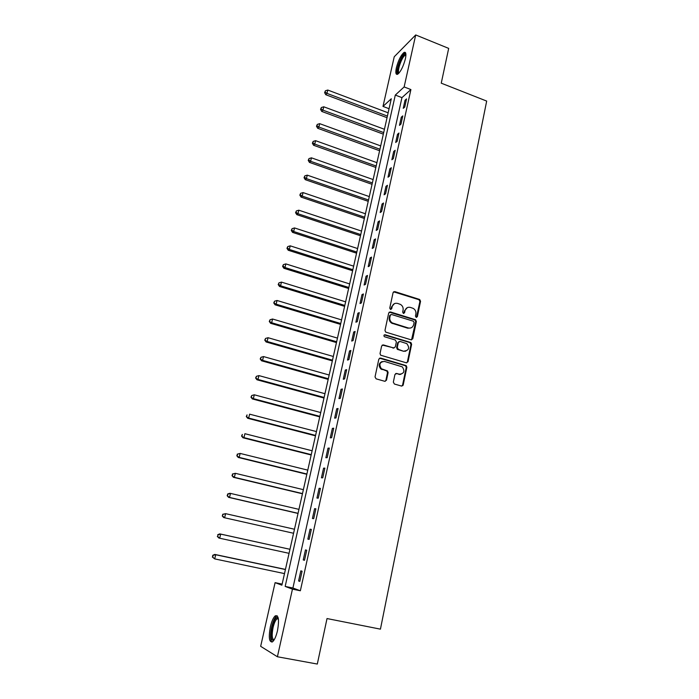 <?xml version="1.0" encoding="UTF-8"?>
<svg xmlns="http://www.w3.org/2000/svg" width="699" height="699" viewBox="0 0 699 699"><rect width="100%" height="100%" fill="white"/><g stroke="black" fill="none" stroke-linecap="round" stroke-linejoin="round"><path stroke-width="1.05" d="M416.193 317.381L417.364 316.664L420.553 301.269L419.697 299.487L394.778 291.588L393.083 292.601L389.754 308.11L390.514 309.439L391.711 308.713L392.139 306.704C393.013 303.951 394.83 302.859 397.574 303.41L400.492 304.423C402.563 305.743 403.428 307.639 403.078 310.103L402.659 312.112L403.41 313.432L404.59 312.706L405.009 310.706C405.874 307.962 407.666 306.861 410.392 307.411L413.249 308.399C415.328 309.709 416.202 311.597 415.861 314.069L415.451 316.07L416.193 317.381M416.429 317.425L419.907 301.522L419.059 299.74L393.554 291.806M390.811 309.482L391.527 306.948L392.139 306.704M403.673 313.475L404.389 310.941L405.009 310.706M270.347 626.863C271.693 621.236 273.335 617.558 275.275 615.845C278.604 614.893 279.347 619.838 277.494 630.681C276.14 636.352 274.497 640.048 272.566 641.769C269.194 642.634 268.451 637.663 270.347 626.863M396.377 67.733C398.395 60.201 400.946 55.107 404.031 52.46C405.927 51.682 406.381 53.814 405.376 58.882C403.332 66.475 400.789 71.586 397.731 74.199C395.8 74.976 395.354 72.818 396.377 67.733M393.336 382.135L394.419 384.039L401.497 386.049L403.209 384.939L406.862 367.307L406.224 365.629L380.562 358.054L378.823 359.146L375.022 376.918L376.114 378.841L384.773 381.296L386.503 380.186L388.111 372.584L387.517 370.933L381.401 368.749C378.692 364.371 379.714 361.933 384.459 361.418L402.274 366.853C405.114 371.186 404.153 373.65 399.4 374.245L396.639 373.449L394.926 374.55L393.336 382.135M415.704 34.95L448.679 48.388L441.252 83.172L486.679 101.075L380.431 629.152L327.018 618.554L317.311 664.05L277.407 656.763L260.666 646.33L275.091 582.651L281.889 585.194L391.3 98.751L382.991 106.405L394.236 56.759L415.704 34.95L404.136 86.938L395.302 95.073L285.166 586.417L292.453 589.143L277.407 656.763M410.907 89.568L401.951 97.624L292.907 588.016L300.36 590.769L410.907 89.568L404.136 86.938M300.36 590.769L292.453 589.143M411.099 339.819L412.777 338.762L416.359 321.505L415.573 319.749L390.418 311.946L388.714 312.986L384.983 330.382L385.682 332.104L411.099 339.819M411.632 344.284L408.024 361.733L406.32 362.807L380.649 355.197L380.029 353.528L381.645 345.979L383.375 344.913L393.616 347.945L395.328 346.879L396.368 341.907L395.293 340.011L384.371 336.691C383.585 335.555 383.821 334.908 385.097 334.751L410.925 342.562L411.632 344.284L411.003 344.476L407.386 361.899L408.024 361.733M405.036 100.237L403.244 108.345L404.738 107.043L406.538 98.909L405.036 100.237L406.145 100.665M401.287 117.17L399.478 125.348L400.964 124.099L402.781 115.894L401.287 117.17L402.406 117.589M397.513 134.243L395.686 142.482L397.163 141.294L398.989 133.02L397.513 134.243L398.631 134.654M393.694 151.456L391.859 159.774L393.327 158.638L395.171 150.294L393.694 151.456L394.821 151.866M389.85 168.826L387.997 177.205L389.457 176.131L391.318 167.716L389.85 168.826L390.986 169.228M385.97 186.336L384.101 194.794L385.56 193.78L387.429 185.287L385.97 186.336L387.115 186.738M382.065 203.994L380.177 212.531L381.619 211.57L383.515 203.016L382.065 203.994L383.209 204.388M378.115 221.81L376.211 230.417L377.652 229.525L379.566 220.884L378.115 221.81L379.269 222.195M374.14 239.774L372.218 248.46L373.65 247.629L375.573 238.918L374.14 239.774L375.302 240.159M370.129 257.896L368.19 266.651L369.614 265.891L371.553 257.101L370.129 257.896L371.291 258.281M366.075 276.184L364.118 285.009L365.533 284.31L367.499 275.45L366.075 276.184L367.255 276.551M361.995 294.62L360.02 303.532L361.427 302.894L363.401 293.956L361.995 294.62L363.174 294.987M357.871 313.222L355.887 322.213L357.276 321.645L359.277 312.628L357.871 313.222L359.059 313.589M353.72 331.99L351.711 341.06L353.1 340.562L355.109 331.457L353.72 331.99L354.909 332.348M349.526 350.924L347.499 360.072L348.88 359.644L350.907 350.461L349.526 350.924L350.723 351.274M345.297 370.033L343.253 379.26L344.616 378.902L346.669 369.64L345.297 370.033L346.503 370.374M341.025 389.299L338.963 398.613L340.317 398.325L342.388 388.985L341.025 389.299L342.239 389.64M336.717 408.749L334.638 418.151L335.983 417.932L338.071 408.504L336.717 408.749L337.94 409.081M332.375 428.373L330.278 437.854L331.614 437.714L333.711 428.199L332.375 428.373L333.606 428.697M327.988 448.173L325.874 457.74L327.193 457.679L329.316 448.076L327.988 448.173L329.229 448.487M323.567 468.155L321.426 477.81L322.737 477.828L324.886 468.129L323.567 468.155L324.808 468.461M319.102 488.313L316.944 498.064L318.246 498.16L320.404 488.374L319.102 488.313L320.352 488.618M314.594 508.662L312.418 518.501L313.702 518.675L315.887 508.802L314.594 508.662L315.852 508.959M310.05 529.204L307.848 539.13L309.124 539.383L311.335 529.423L310.05 529.204L311.317 529.493M305.454 549.93L303.235 559.943L304.502 560.292L306.73 550.227L305.454 549.93M300.823 570.847L298.587 580.965L299.836 581.385L302.082 571.232L300.823 570.847M282.134 584.111L275.091 582.651M389.063 108.703L382.991 106.405M401.951 97.624L395.302 95.073M292.907 588.016L285.166 586.417M402.886 385.621L402.432 385.49M385.132 381.348L385.892 380.326L387.499 372.742L386.905 371.09L382.746 369.448M303.235 559.943L304.519 560.222M298.587 580.965L299.871 581.227M407.316 307.63L404.389 310.941M394.393 303.663L391.527 306.948M411.536 339.88L415.722 321.723L414.935 319.976L389.247 312.138M414.105 322.519L413.362 321.199L391.519 314.48L390.322 315.205L389.867 317.337C389.509 319.688 390.295 321.54 392.226 322.903L408.286 327.971C411.021 328.495 412.812 327.385 413.668 324.633L414.105 322.519M390.619 314.672L390.322 315.205M410.54 328.032L407.666 328.181L391.615 323.13C389.692 321.767 388.906 319.915 389.264 317.564L389.719 315.441M406.704 362.868L407.386 361.899M394.061 347.997L382.283 345.053M411.003 344.476L409.929 342.589L384.24 334.917M404.162 351.073C408.994 350.417 409.876 347.936 406.818 343.628L400.02 341.427L398.325 342.493L397.277 347.455L398.36 349.351L403.541 351.256L405.831 351.16M398.946 341.575L398.325 342.493M403.541 351.256L397.329 349.343L396.656 347.648L397.705 342.693M400.894 374.349L395.651 373.546M382.17 361.505C378.736 363.2 378.273 365.673 380.798 368.915L382.143 369.605M401.811 386.101L402.58 385.079L406.233 367.464L405.595 365.787L379.513 358.176M388.146 112.801L327.787 90.049L326.975 93.386L325.778 94.723L387.045 117.694M325.087 92.119L325.402 90.783L324.607 92.652L325.087 92.119L326.975 93.386L387.403 116.086M325.402 90.783L327.787 90.049M325.778 94.723L324.607 92.652M384.433 129.28L323.751 106.79L322.938 110.154L321.741 111.429L383.34 134.147M321.033 108.869L321.357 107.524L320.561 109.376L321.033 108.869L322.938 110.154L383.69 132.592M321.357 107.524L323.751 106.79M321.741 111.429L320.561 109.376M380.693 145.899L319.679 123.662L318.858 127.052L317.678 128.275L379.609 150.739M316.953 125.75L317.285 124.396L316.481 126.239L316.953 125.75L318.858 127.052L379.941 149.245M317.285 124.396L319.679 123.662M317.678 128.275L316.481 126.239M376.927 162.657L315.572 140.674L314.751 144.099L313.58 145.27L375.844 167.463M312.837 142.779L313.169 141.408L312.374 143.251L312.837 142.779L314.751 144.099L376.167 166.03M313.169 141.408L315.572 140.674M313.58 145.27L312.374 143.251M373.126 179.556L311.439 157.834L310.601 161.286L309.439 162.395L372.051 184.326M308.687 159.949L309.019 158.568L308.224 160.394L308.687 159.949L310.601 161.286L372.366 182.946M309.019 158.568L311.439 157.834M309.439 162.395L308.224 160.394M398.762 73.334L398.229 73.29C395.057 72.25 402.598 52.521 405.551 54.199L405.918 54.522M405.909 55.169L405.088 55.308C401.742 56.864 396.595 72.093 399.146 72.845L399.19 72.853M405.551 52.748L405.053 52.949C401.217 54.74 395.049 71.91 397.338 74.374M273.807 640.38C271.029 640.747 270.443 636.405 272.051 627.352C273.632 621.035 275.415 617.733 277.398 617.453L278.219 618.021M278.324 618.571L277.005 618.798C275.45 620.17 274.13 623.115 273.056 627.623C271.658 635.094 272.016 639.192 274.113 639.9M277.215 615.793L276.507 616.169C274.576 617.872 272.942 621.525 271.605 627.117C270.067 634.841 270.207 639.83 272.007 642.101M369.299 196.585L307.263 175.143L306.424 178.621L305.271 179.669L368.233 201.329M304.502 177.266L304.834 175.868L304.039 177.686L304.502 177.266L306.424 178.621L368.522 200.01M304.834 175.868L307.263 175.143M305.271 179.669L304.039 177.686M365.428 213.763L303.051 192.592L302.204 196.096L301.068 197.092L364.371 218.472M300.282 194.724L300.622 193.326L299.827 195.126L300.282 194.724L302.204 196.096L364.66 217.214M300.622 193.326L303.051 192.592M301.068 197.092L299.827 195.126M361.54 231.081L298.805 210.189L297.957 213.728L296.822 214.663L360.483 235.755M296.026 212.339L296.367 210.923L295.572 212.714L296.026 212.339L297.957 213.728L360.754 234.567M296.367 210.923L298.805 210.189M296.822 214.663L295.572 212.714M357.608 248.547L294.524 227.935L293.667 231.509L292.549 232.383L356.569 253.187M291.728 230.093L292.077 228.669L291.282 230.452L291.728 230.093L293.667 231.509L356.822 252.059M292.077 228.669L294.524 227.935M292.549 232.383L291.282 230.452M353.65 266.153L290.207 245.838L289.342 249.438L288.233 250.259L352.611 270.766M287.403 248.014L287.752 246.572L286.957 248.337L287.403 248.014L289.342 249.438L352.855 269.7M287.752 246.572L290.207 245.838M288.233 250.259L286.957 248.337M349.649 283.916L285.856 263.899L284.982 267.525L283.881 268.285L348.626 288.486M283.034 266.083L283.383 264.624L282.597 266.38L283.034 266.083L284.982 267.525L348.853 287.49M283.383 264.624L285.856 263.899M283.881 268.285L282.597 266.38M345.621 301.828L281.461 282.116L280.579 285.777L279.495 286.459L344.607 306.363M278.63 284.301L278.98 282.842L278.193 284.58L278.63 284.301L280.579 285.777L344.817 305.428M278.98 282.842L281.461 282.116M279.495 286.459L278.193 284.58M341.558 319.889L277.031 300.483L276.14 304.179L275.065 304.799L340.553 324.388M274.183 302.684L274.541 301.208L273.755 302.938L276.14 304.179L340.745 323.523M274.541 301.208L277.031 300.483M275.065 304.799L273.755 302.938M337.46 338.106L272.558 319.015L271.666 322.746L270.6 323.305L336.464 342.571M269.7 321.234L270.059 319.74L269.281 321.461L271.666 322.746L336.638 341.767M270.059 319.74L272.558 319.015M270.6 323.305L269.281 321.461M333.327 356.481L268.049 337.713L267.149 341.47L266.092 341.96L332.34 360.902M399.793 374.533L399.304 374.288M265.174 339.941L265.541 338.438L264.764 340.142L267.149 341.47L332.497 360.177M265.541 338.438L268.049 337.713M266.092 341.96L264.764 340.142M329.159 375.014L263.506 356.569L262.588 360.361L261.548 360.789L328.181 379.391M260.613 358.814L260.98 357.294L260.203 358.989L262.588 360.361L328.32 378.736M260.98 357.294L263.506 356.569M261.548 360.789L260.203 358.989M324.956 393.703L258.918 375.599L257.992 379.426L256.961 379.775L323.978 398.046M256.017 377.853L256.384 376.324L255.607 378.002L257.992 379.426L324.109 397.46M256.384 376.324L258.918 375.599M256.961 379.775L255.607 378.002M320.719 412.559L254.287 394.795L253.353 398.657L252.339 398.937L319.749 416.866M251.369 397.067L251.745 395.52L250.967 397.181L253.353 398.657L319.862 416.351M251.745 395.52L254.287 394.795M252.339 398.937L250.967 397.181M316.437 431.58L249.613 414.166L248.678 418.063L247.673 418.273L315.476 435.844M246.686 416.447L247.062 414.883L246.284 416.534L248.678 418.063L315.581 435.407M247.673 418.273L246.284 416.534M312.121 450.768L244.903 433.703L243.951 437.635L242.964 437.775L311.177 454.988M241.959 436.001L242.335 434.428L241.566 436.054L243.951 437.635L311.256 454.63M242.964 437.775L241.566 436.054M307.77 470.13L240.141 453.424L239.189 457.391L238.21 457.452L306.826 474.298M237.188 455.731L237.573 454.149L236.804 455.757L239.189 457.391L306.896 474.018M237.188 454.175L240.141 453.424L237.573 454.149M238.21 457.452L236.804 455.757M303.375 489.658L235.345 473.319L234.383 477.321L233.422 477.312L302.449 493.782M232.374 475.643L232.758 474.044L231.998 475.635L234.383 477.321L302.492 493.581M232.383 474.044L235.345 473.319L232.758 474.044M233.422 477.312L231.998 475.635M298.945 509.361L230.504 493.398L229.525 497.443L228.582 497.347L298.027 513.442M227.516 495.731L227.909 494.114L227.14 495.696L229.525 497.443L298.054 513.319M227.533 494.088L229.552 493.328L230.504 493.398L227.909 494.114M228.582 497.347L227.14 495.696M223.706 517.566L293.563 533.267L223.706 517.566L222.247 515.941L223.007 514.377L222.247 515.941M294.471 529.239L225.62 513.66L224.632 517.741L222.614 516.011M222.64 514.315L225.62 513.66L223.007 514.377M218.071 534.822L217.669 536.474L218.071 534.822L220.683 534.115L289.963 549.292L219.766 533.879L220.683 534.115L219.696 538.221L289.054 553.328M217.669 536.474L219.696 538.221L218.778 537.977L217.31 536.369M217.704 534.726L219.766 533.879M285.437 569.414L214.803 554.429L215.711 554.744L214.707 558.894L284.493 573.599M285.41 569.528L215.711 554.744L212.723 555.329L212.679 557.12L213.081 555.46M212.679 557.12L214.707 558.894L212.321 556.989M212.723 555.329L214.803 554.429M416.726 316.892L417.364 316.664M391.099 308.958L391.711 308.713M403.97 312.942L404.59 312.706M394.166 291.859L394.778 291.588M418.85 299.653L419.487 299.399M419.907 301.522L420.553 301.269M389.815 312.191L390.418 311.946M414.656 319.854L415.293 319.626M415.722 321.723L416.359 321.505M412.148 338.963L412.777 338.762M389.264 317.564L389.867 317.337M392.716 323.628L393.327 323.401M407.666 328.181L408.286 327.971M382.772 345.105L383.375 344.913M393.004 348.137L393.616 347.945M384.494 334.961L385.097 334.751M409.929 342.589L410.566 342.396M396.656 347.648L397.277 347.455M397.74 349.535L398.36 349.351M396.018 373.598L396.639 373.449M398.779 374.393L399.4 374.245M386.407 370.837L387.019 370.68M387.499 372.742L388.111 372.584M385.892 380.326L386.503 380.186M379.968 358.229L380.562 358.054M405.158 365.577L405.787 365.411M406.233 367.464L406.862 367.307M402.58 385.079L403.209 384.939M404.031 52.46L405.14 52.906M419.059 299.74L419.697 299.487M414.935 319.976L415.573 319.749M391.615 323.13L392.226 322.903M397.329 349.343L397.949 349.151M410.296 342.755L410.925 342.562M380.798 368.915L381.401 368.749M386.905 371.09L387.517 370.933M405.595 365.787L406.224 365.629M405.883 55.632L405.088 55.308M405.918 55.081L405.577 54.216M278.403 619.069L277.005 618.798M278.01 618.458L277.398 617.453"/></g></svg>
